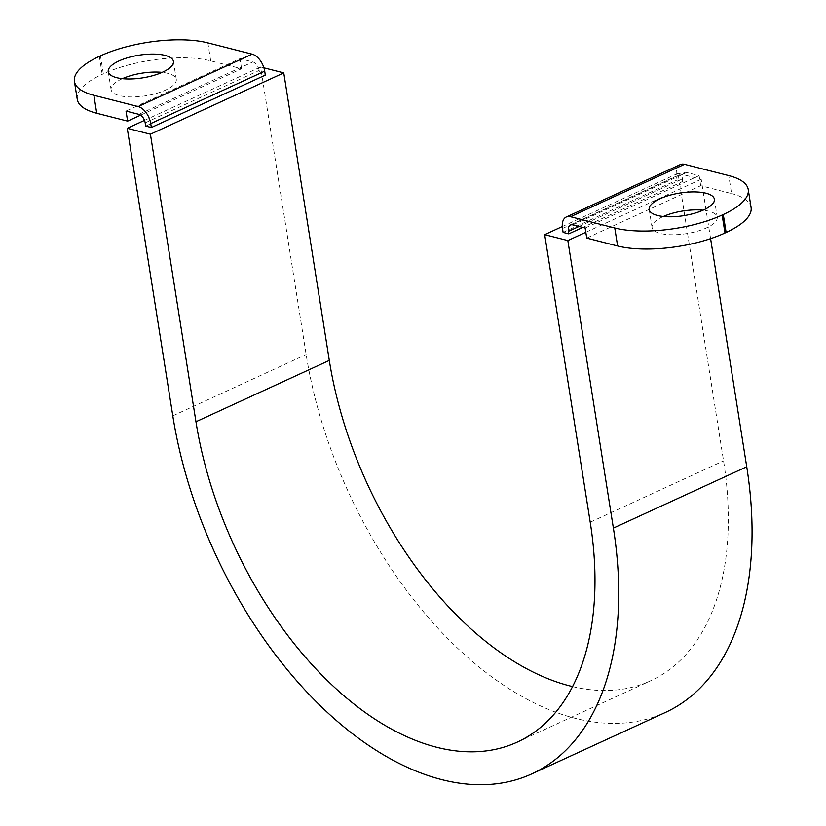 <?xml version="1.0" encoding="UTF-8"?>
<svg xmlns="http://www.w3.org/2000/svg" width="826" height="826" viewBox="0 0 826 826"><rect width="100%" height="100%" fill="white"/><g stroke="black" fill="none" stroke-linecap="round" stroke-linejoin="round"><path stroke-width="0.62" stroke-dasharray="4.13 3.1" d="M140.616 115.155L241.595 68.723L210.713 60.856A76.849 26.731 -9 0 0 103.343 73.813L100.493 55.848M122.403 78.666A32.988 11.481 -9 0 0 111.097 89.662A32.988 11.481 -9 0 0 145.479 95.837A32.988 11.481 -9 0 0 176.279 79.337A32.988 11.481 -9 0 0 167.905 73.369A32.988 11.481 -9 0 0 162.123 72.368M77.252 99.347A76.849 26.731 -9 0 1 102.197 74.34L103.343 73.813M563.115 232.436L677.093 180.027L682.751 181.472L582.774 227.449M680.273 164.591A15.529 9.148 -114.7 0 0 676.463 176.072L677.093 180.027M682.751 181.472L682.359 178.963A8.549 5.039 -114.7 0 1 684.444 172.634L570.477 225.054M663.361 216.495A32.988 11.481 -9 0 0 652.055 227.491A32.988 11.481 -9 0 0 686.437 233.665A32.988 11.481 -9 0 0 717.226 217.176A32.988 11.481 -9 0 0 708.863 211.198A32.988 11.481 -9 0 0 703.081 210.196M586.739 238.115L700.706 185.695L731.588 193.573L728.749 175.597M751.082 207.491A76.849 26.731 -9 0 0 731.588 193.573M572.79 224.899L686.767 172.489L699.116 175.639L700.706 185.695M686.767 172.489A8.549 5.039 -114.7 0 0 684.444 172.634M585.138 228.048L699.116 175.639M145.696 126.089L259.663 73.669L265.322 75.114M145.18 122.847L259.147 70.437L259.663 73.669M259.147 70.437A7.764 4.574 -114.7 0 0 252.87 61.94L239.994 58.656L126.027 111.076M241.595 68.723L239.994 58.656M263.917 67.825L260.603 66.989L306.147 354.53A332.248 195.762 -114.7 0 0 665.26 712.518M710.597 238.652L701.191 179.242L678.032 173.346L723.566 460.877A297.319 175.174 -114.7 0 1 650.661 680.779L517.313 742.099M585.82 232.302L701.191 179.242M562.279 226.572L678.032 173.346M572.563 686.592A297.319 175.174 -114.7 0 0 650.661 680.779M144.509 120.379L260.603 66.989M210.713 60.856L207.863 42.88M562.496 228.492L676.463 176.072M579.005 226.489L682.359 178.963M138.892 114.349L252.87 61.94M102.197 74.34L99.357 56.364M172.799 415.85L306.147 354.53M590.218 522.208L723.566 460.877M108.258 71.697L111.097 89.662M173.429 61.372L176.279 79.337M649.205 209.525L652.055 227.491M714.387 199.2L717.226 217.176"/><path stroke-width="1.24" d="M100.493 55.848A76.849 26.731 171 0 1 207.863 42.88L252.126 54.155A15.529 9.148 -114.7 0 1 264.702 71.16L265.322 75.114L151.354 127.524L150.724 123.57A15.529 9.148 -114.7 0 0 138.159 106.575L93.896 95.3A76.849 26.731 171 0 1 74.402 81.371A76.849 26.731 171 0 1 99.357 56.364L100.493 55.848M162.123 72.368A32.988 11.481 -9 0 0 122.403 78.666M74.402 81.371L77.252 99.347A76.849 26.731 -9 0 0 96.735 113.265L127.617 121.133L140.616 115.155M116.621 77.665A32.988 11.481 171 0 1 108.258 71.697A32.988 11.481 171 0 1 128.288 57.562A32.988 11.481 171 0 1 165.055 55.394A32.988 11.481 171 0 1 173.429 61.372A32.988 11.481 171 0 1 153.399 75.496A32.988 11.481 171 0 1 116.621 77.665M568.381 231.373A8.549 5.039 -114.7 0 1 570.477 225.054A8.549 5.039 -114.7 0 1 572.79 224.899L585.138 228.048L586.739 238.115L617.621 245.983A76.849 26.731 -9 0 0 724.991 233.025L722.141 215.049A76.849 26.731 171 0 1 614.771 228.007L570.508 216.732A15.529 9.148 -114.7 0 0 566.295 217.001A15.529 9.148 -114.7 0 0 562.496 228.492L563.115 232.436L568.784 233.882L568.381 231.373L579.005 226.489M582.774 227.449L568.784 233.882M722.141 215.049L723.287 214.523A76.849 26.731 171 0 0 748.232 189.515A76.849 26.731 171 0 0 728.749 175.597L684.486 164.322A15.529 9.148 -114.7 0 0 680.273 164.591L566.295 217.001M657.579 215.503A32.988 11.481 171 0 1 649.205 209.525A32.988 11.481 171 0 1 669.246 195.39A32.988 11.481 171 0 1 706.013 193.222A32.988 11.481 171 0 1 714.387 199.2A32.988 11.481 171 0 1 694.346 213.325A32.988 11.481 171 0 1 657.579 215.503M724.991 233.025L726.126 232.498A76.849 26.731 -9 0 0 751.082 207.491L748.232 189.515M703.081 210.196A32.988 11.481 -9 0 0 663.361 216.495M127.617 121.133L126.027 111.076L138.892 114.349A7.764 4.574 -114.7 0 1 145.18 122.847L145.696 126.089L151.354 127.524M531.913 773.838A332.248 195.762 -114.7 0 0 613.388 528.103L567.844 240.572L544.685 234.667L590.218 522.208A297.319 175.174 -114.7 0 1 517.313 742.099A297.319 175.174 -114.7 0 1 195.958 421.756L150.415 134.215L127.256 128.309L172.799 415.85A332.248 195.762 -114.7 0 0 531.913 773.838L665.26 712.518A332.248 195.762 -114.7 0 0 746.735 466.783L710.597 238.652M567.844 240.572L585.82 232.302M544.685 234.667L562.279 226.572M195.958 421.756L329.306 360.425A297.319 175.174 -114.7 0 0 572.563 686.592M329.306 360.425L283.762 72.884L263.917 67.825M150.415 134.215L283.762 72.884M127.256 128.309L144.509 120.379M138.159 106.575L252.126 54.155M570.508 216.732L684.486 164.322M726.126 232.498L723.287 214.523M150.724 123.57L264.702 71.16M96.735 113.265L93.896 95.3M617.621 245.983L614.771 228.007M613.388 528.103L746.735 466.783"/></g></svg>
